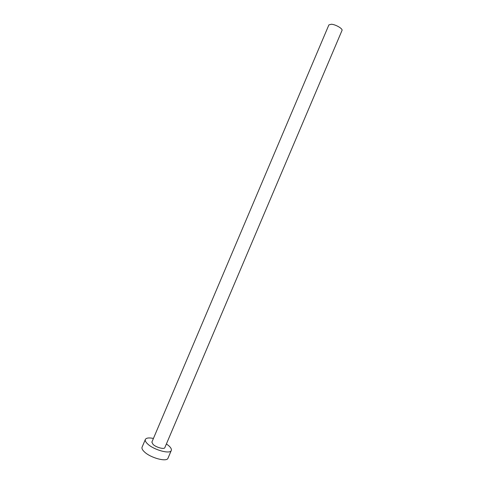 <?xml version="1.0" encoding="UTF-8"?>
<svg xmlns="http://www.w3.org/2000/svg" width="484" height="484" viewBox="0 0 484 484"><rect width="100%" height="100%" fill="white"/><g stroke="black" fill="none" stroke-linecap="round" stroke-linejoin="round"><path stroke-width="0.73" d="M328.896 24.89L331.425 24.236C335.775 24.521 343.035 28.804 342.006 30.456L164.832 447.639C164.324 449.606 156.265 447.446 153.107 444.475L151.867 442.134L328.896 24.89M153.44 438.437C148.945 437.542 146.247 437.881 145.357 439.448C144.91 440.64 145.714 442.182 147.777 444.076C154.069 450.059 170.32 454.403 171.288 450.459C171.741 449.194 170.858 447.585 168.644 445.637L166.405 443.937M145.357 439.448L142.078 447.186C141.606 448.42 142.399 449.999 144.45 451.917C150.693 458.003 166.974 462.268 168.002 458.191L171.288 450.459"/></g></svg>
